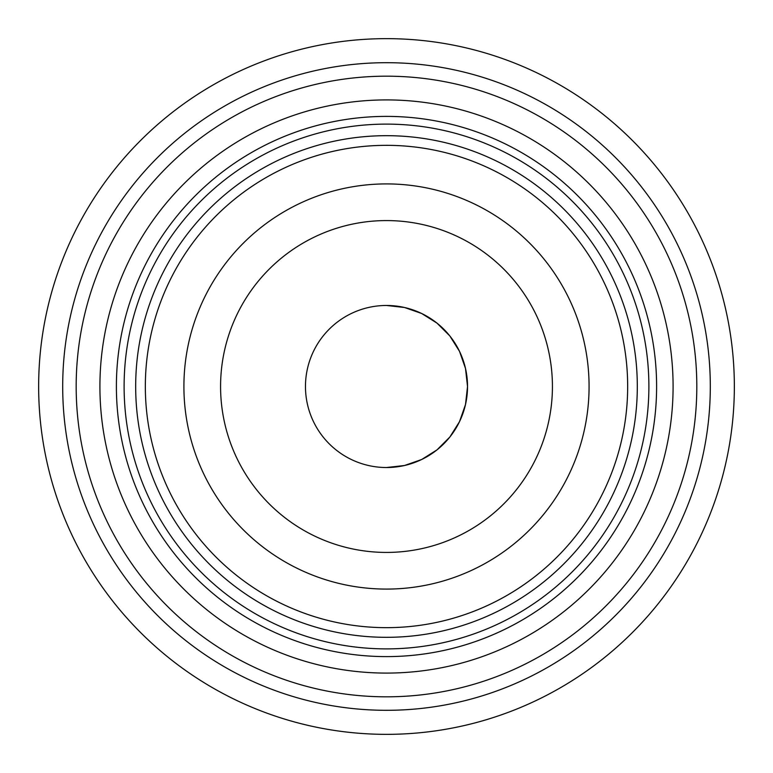 <?xml version="1.0" encoding="UTF-8"?>
<svg xmlns="http://www.w3.org/2000/svg" width="773" height="773" viewBox="0 0 773 773"><rect width="100%" height="100%" fill="white"/><g stroke="black" fill="none" stroke-linecap="round" stroke-linejoin="round"><path stroke-width="1.16" d="M673.09 386.5A286.59 286.59 0 0 0 243.205 138.309A286.59 286.59 0 0 0 243.205 634.691A286.59 286.59 0 0 0 673.09 386.5M696.811 386.5A310.311 310.311 0 0 0 231.34 117.757A310.311 310.311 0 0 0 231.34 655.243A310.311 310.311 0 0 0 696.811 386.5M637.31 386.5A250.81 250.81 0 0 0 261.09 169.287A250.81 250.81 0 0 0 261.09 603.713A250.81 250.81 0 0 0 637.31 386.5M656.606 386.5A270.106 270.106 0 0 0 251.447 152.581A270.106 270.106 0 0 0 251.447 620.419A270.106 270.106 0 0 0 656.606 386.5A270.106 270.106 0 0 0 251.447 152.581A270.106 270.106 0 0 0 251.447 620.419A270.106 270.106 0 0 0 656.606 386.5M589.074 386.5A202.574 202.574 0 0 0 285.208 211.058A202.574 202.574 0 0 0 285.208 561.942A202.574 202.574 0 0 0 589.074 386.5A202.574 202.574 0 0 1 285.208 561.942A202.574 202.574 0 0 1 285.208 211.058A202.574 202.574 0 0 1 589.074 386.5M627.666 386.5A241.166 241.166 0 0 1 265.922 595.355A241.166 241.166 0 0 1 265.922 177.645A241.166 241.166 0 0 1 627.666 386.5M467.53 386.5A81.03 81.03 0 0 1 386.5 467.53A81.03 81.03 0 0 1 305.47 386.5A81.03 81.03 0 0 1 386.5 305.47A81.03 81.03 0 0 1 467.53 386.5L467.53 385.94M220.576 386.5A165.924 165.924 0 0 0 386.5 552.424A165.924 165.924 0 0 0 552.424 386.5A165.924 165.924 0 0 0 386.5 220.576A165.924 165.924 0 0 0 220.576 386.5M710.31 386.5A323.81 323.81 0 0 0 224.595 106.075A323.81 323.81 0 0 0 224.595 666.925A323.81 323.81 0 0 0 710.31 386.5M734.35 386.5A347.85 347.85 0 0 0 212.575 85.252A347.85 347.85 0 0 0 212.575 687.748A347.85 347.85 0 0 0 734.35 386.5M386.5 467.53L404.53 465.501L421.662 459.51L437.025 449.857L449.857 437.025L459.51 421.662L465.501 404.53L467.53 386.5L465.501 368.47L459.51 351.338L449.857 335.975L437.025 323.143L421.662 313.49L404.53 307.499L386.5 305.47M648.885 386.5A262.385 262.385 0 0 0 255.303 159.267A262.385 262.385 0 0 0 255.303 613.733A262.385 262.385 0 0 0 648.885 386.5"/></g></svg>
